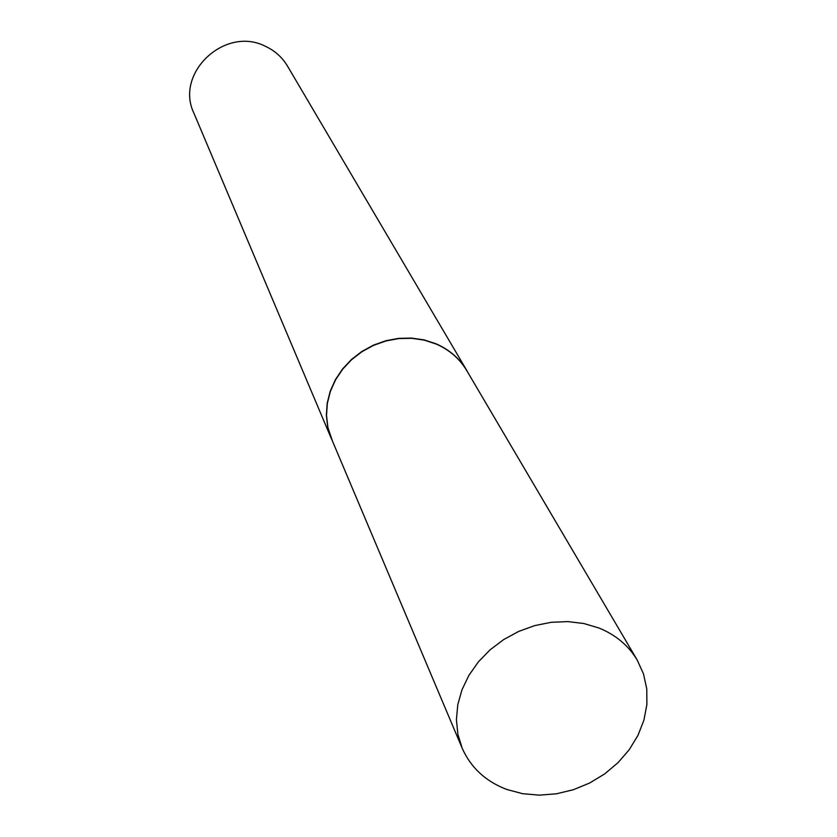 <?xml version="1.0" encoding="UTF-8"?>
<svg xmlns="http://www.w3.org/2000/svg" width="837" height="837" viewBox="0 0 837 837"><rect width="100%" height="100%" fill="white"/><g stroke="black" fill="none" stroke-linecap="round" stroke-linejoin="round"><path stroke-width="1.26" d="M637.229 660.09L466.784 370.645C459.639 358.728 449.417 349.845 436.119 344.028L424.265 340.146L411.699 338.305L398.789 338.577L385.93 340.962L373.532 345.378L361.95 351.697L351.561 359.722L342.657 369.211L335.532 379.872L330.374 391.381L327.34 403.382L326.514 415.508L327.905 427.393L331.452 438.693L462.15 748.132C470.792 767.623 485.648 781.392 506.73 789.448L522.55 793.685L539.279 795.15L556.396 793.811L573.345 789.73L589.604 783.034L604.638 773.932L617.978 762.716L629.204 749.732L637.951 735.399L643.915 720.165L646.886 704.503L646.76 688.935L643.517 673.963L637.229 660.09C628.514 645.557 615.75 634.854 598.915 628.001L583.849 623.523L567.8 621.598L551.238 622.299L534.686 625.616L518.637 631.443L503.602 639.625L490.032 649.878L478.345 661.91L468.908 675.333L461.993 689.73L457.787 704.66L456.416 719.663L457.891 734.3L462.15 748.132M468.249 373.135L466.753 370.446C459.607 358.518 449.375 349.636 436.067 343.798L424.202 339.916L411.616 338.085L398.705 338.357L385.836 340.732L373.428 345.158L361.835 351.477L351.435 359.512L342.532 369.012L335.386 379.684L330.228 391.193L327.194 403.204L326.367 415.34L327.759 427.236L332.582 441.361M466.753 370.446L287.499 66.092C282.257 57.345 274.944 50.764 265.538 46.359C225.205 25.445 174.441 73.07 193.902 113.152L331.316 438.546"/></g></svg>
